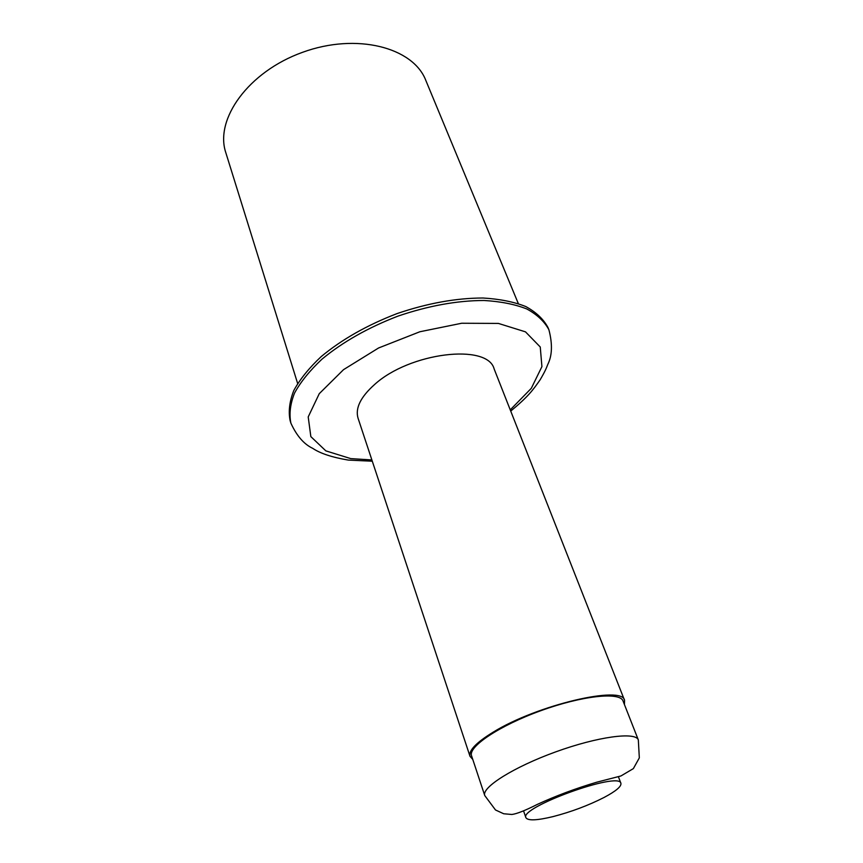 <?xml version="1.0" encoding="UTF-8"?>
<svg xmlns="http://www.w3.org/2000/svg" width="863" height="863" viewBox="0 0 863 863"><rect width="100%" height="100%" fill="white"/><g stroke="black" fill="none" stroke-linecap="round" stroke-linejoin="round"><path stroke-width="1.29" d="M484.747 795.535L471.576 755.815C467.886 746.775 499.472 725.6 540.885 710.67C582.255 695.632 620.066 691.684 623.032 700.983L638.329 739.936C635.761 731.576 597.779 736.592 555.794 751.846C513.765 767.002 481.371 787.466 484.747 795.535L495.502 809.979L503.69 813.755L511.835 814.478C516.71 813.885 525.233 810.519 537.39 804.37C555.88 795.859 575.664 788.469 596.743 782.202L620.918 775.966L633.356 768.62L639.321 757.887L638.329 739.936M624.424 704.542L624.564 700.378C622.913 684.92 536.905 704.985 493.205 732.148C476.214 742.558 468.48 750.627 470.011 756.333L472.773 759.44M297.638 383.463L225.826 152.708C214.477 119.321 248.35 71.715 302.557 52.309C356.635 32.514 413.129 47.411 425.783 80.324L518.318 303.582M290.885 423.14L290.141 420.691C288.274 411.5 289.483 401.446 293.798 390.518C299.936 379.289 309.062 367.972 321.198 356.592C341.888 339.407 367.196 325.071 397.131 313.56C427.498 303.247 456.117 298.059 483.01 298.005C499.623 298.997 513.873 301.834 525.783 306.538C536.085 312.179 543.463 319.127 547.908 327.39L548.9 329.731C544.467 321.489 537.088 314.564 526.786 308.954C514.887 304.272 500.626 301.457 484.003 300.486C457.099 300.561 428.447 305.772 398.048 316.095C368.091 327.616 342.74 341.964 322.018 359.127C309.871 370.507 300.723 381.802 294.563 393.021C290.248 403.927 289.019 413.96 290.885 423.14C296.667 435.815 303.959 444.218 312.751 448.372C320.27 453.442 332.126 457.347 348.296 460.087L372.287 461.209M624.564 700.378L494.143 368.954C487.692 343.129 409.526 352.341 374.315 384.758C360.529 397.142 355.114 408.296 358.059 418.221L470.011 756.333M553.054 816.603C571.338 811.846 588.361 805.459 604.111 797.444C615.934 791.166 621.533 786.452 620.907 783.313C619.656 771.058 519.008 807.488 525.901 817.703C527.876 820.864 536.926 820.497 553.054 816.603M510.238 409.871L531.295 388.328L541.921 366.613L540.249 346.991L525.491 331.856L498.404 323.42L461.694 323.247L419.86 331.759L378.587 347.972L343.55 369.644L319.256 393.679L308.21 416.915L310.842 436.613L325.847 450.874L350.756 458.609L371.877 459.957M510.723 411.101C528.113 396.646 532.795 390.346 540.152 379.763C545.319 370.939 546.236 368.404 547.778 364.445C552.234 355.588 552.611 344.024 548.9 329.731M620.907 783.313L618.393 776.722M525.901 817.703L523.604 811.026"/></g></svg>
